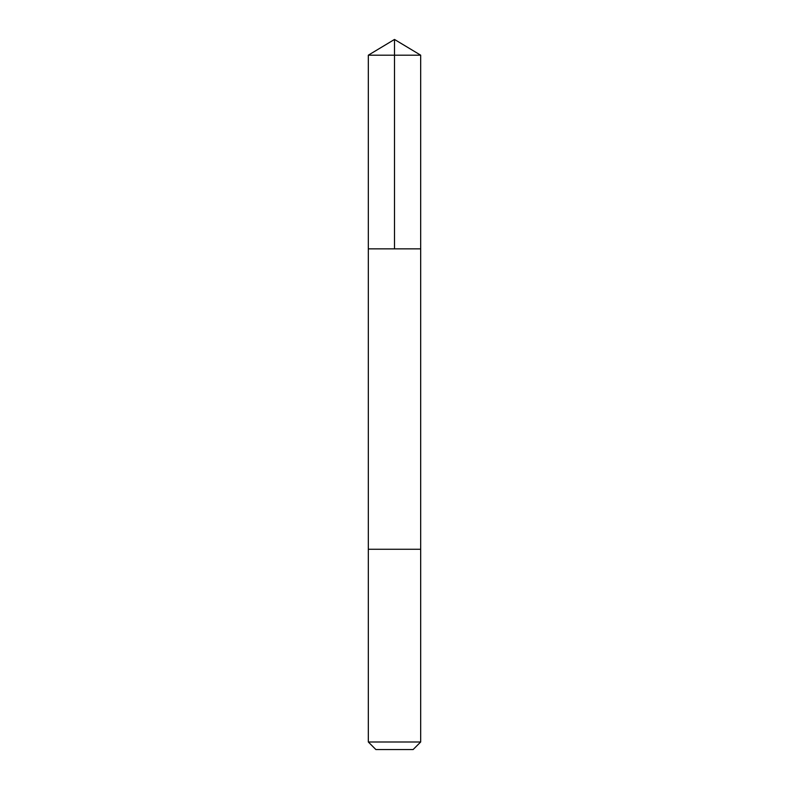 <?xml version="1.0" encoding="UTF-8"?>
<svg xmlns="http://www.w3.org/2000/svg" width="789" height="789" viewBox="0 0 789 789"><rect width="100%" height="100%" fill="white"/><g stroke="black" fill="none" stroke-linecap="round" stroke-linejoin="round"><path stroke-width="1.18" d="M368.325 248.851L420.675 248.851L420.675 55.181L368.325 55.181L368.325 248.851L420.675 248.851L420.675 549.262L368.325 549.262L368.325 248.851M418.081 549.262L368.325 549.262L368.325 741.995L420.675 741.995L420.675 549.262L418.081 549.262M420.675 741.995L413.12 749.55L375.88 749.55L368.325 741.995M368.325 55.181L394.5 39.45L394.5 248.851M394.5 39.45L420.675 55.181"/></g></svg>
